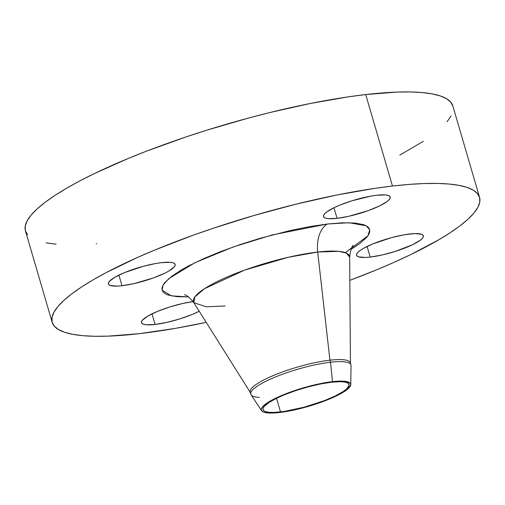 <?xml version="1.0" encoding="UTF-8"?>
<svg xmlns="http://www.w3.org/2000/svg" width="505" height="505" viewBox="0 0 505 505"><rect width="100%" height="100%" fill="white"/><g stroke="black" fill="none" stroke-linecap="round" stroke-linejoin="round"><path stroke-width="0.76" d="M161.568 262.644A34.788 7.171 -16.3 0 1 175.178 264.418A34.788 7.171 -16.3 0 1 157.8 276.26A34.788 7.171 -16.3 0 1 122.008 285.71L118.909 275.118L122.008 285.71L133.838 283.646L153.23 277.996L164.384 273.375L168.765 271.065L174.282 266.886L175.203 265.182L174.85 263.818L173.221 262.859L170.387 262.329L161.568 262.644L155.925 263.477L143.243 266.318L124.432 272.643L114.812 277.295L109.295 281.468L108.367 283.179L108.727 284.536L110.355 285.502L117.128 286.101L122.008 285.71A34.788 7.171 -16.3 0 1 108.398 283.943A34.788 7.171 -16.3 0 1 125.777 272.094A34.788 7.171 -16.3 0 1 161.568 262.644M199.21 311.25A34.788 7.171 -16.3 0 1 155.111 324.444L152.018 313.851L155.111 324.444L166.94 322.373L179.982 318.863L192.247 314.445L199.21 311.25M409.744 233.992A34.788 7.171 -16.3 0 1 423.354 235.766A34.788 7.171 -16.3 0 1 405.976 247.608A34.788 7.171 -16.3 0 1 370.184 257.064L367.084 246.465L370.184 257.064L382.014 254.993L395.049 251.484L412.56 244.723L420.28 240.222L422.451 238.24L423.379 236.529L423.026 235.172L421.397 234.206L414.624 233.607L404.101 234.825L391.419 237.666L372.608 243.991L362.988 248.643L359.648 250.833L357.471 252.822L356.543 254.526L356.902 255.883L358.531 256.849L365.304 257.449L370.184 257.064A34.788 7.171 -16.3 0 1 356.574 255.29A34.788 7.171 -16.3 0 1 373.952 243.448A34.788 7.171 -16.3 0 1 409.744 233.992M376.635 195.265A34.788 7.171 -16.3 0 1 390.245 197.032A34.788 7.171 -16.3 0 1 372.873 208.881A34.788 7.171 -16.3 0 1 337.081 218.33L333.982 207.738L337.081 218.33L348.911 216.26L368.297 210.617L379.457 205.996L387.171 201.495L389.349 199.507L390.277 197.802L389.917 196.439L388.288 195.479L385.454 194.949L376.635 195.265L370.992 196.091L351.77 200.845L339.505 205.264L334.26 207.599L326.539 212.1L324.368 214.088L323.44 215.793L323.8 217.156L325.428 218.116L328.263 218.646L337.081 218.33A34.788 7.171 -16.3 0 1 323.471 216.563A34.788 7.171 -16.3 0 1 340.843 204.714A34.788 7.171 -16.3 0 1 376.635 195.265M353.254 245.361C351.638 246.535 350.432 250.467 349.656 257.159L346.424 253.125L338.539 251.326L317.702 252.039A27.832 17.397 83.4 0 1 327.347 224.005L349.062 222.737L366.157 225.76L369.723 229.794L367.937 235.797L345.294 252.658M351.007 249.413L360.097 243.366L366.857 237.192L368.795 234.421L369.742 231.89L369.685 229.63L368.631 227.66L366.586 226L363.568 224.668L354.756 223.027L342.523 222.806L327.347 224.005A27.832 17.397 -96.6 0 0 317.702 252.039L329.935 360.172A52.179 10.763 -16.3 0 1 350.445 363.455L349.656 257.159A81.305 16.766 163.7 0 0 317.702 252.039L288.273 257.279L244.654 270.099L204.456 288.709L194.842 296.921L193.844 302.716L250.448 392.694A52.179 10.763 -16.3 0 1 274.973 374.868A52.179 10.763 -16.3 0 1 329.935 360.172L330.535 362.224A52.179 10.763 163.7 0 0 275.465 376.964A52.179 10.763 163.7 0 0 251.08 394.796L261.59 410.698A46.548 9.595 -16.3 0 1 283.337 394.79A46.548 9.595 -16.3 0 1 332.467 381.641L330.535 362.224L329.935 360.172A52.179 10.763 163.7 0 0 276.248 374.344A52.179 10.763 163.7 0 0 250.183 392.114L250.789 394.171A52.179 10.763 -16.3 0 1 276.854 376.402A52.179 10.763 -16.3 0 1 330.535 362.224A52.179 10.763 -16.3 0 1 350.956 364.881L350.35 362.824A52.179 10.763 163.7 0 0 329.935 360.172L317.702 252.039A81.305 16.766 163.7 0 0 232.054 274.935A81.305 16.766 163.7 0 0 193.844 302.716L206.299 306.806L225.243 305.954M350.754 384.621L351.044 365.563A52.179 10.763 163.7 0 0 330.535 362.224L332.467 381.641A46.548 9.595 -16.3 0 1 350.754 384.621A46.548 9.595 -16.3 0 1 326.167 400.358A46.548 9.595 -16.3 0 1 279.536 412.509A46.548 9.595 -16.3 0 1 261.59 410.698M259.412 397.397A52.179 10.763 -16.3 0 1 250.789 394.171M452.884 106.138L450.712 102.086L446.502 98.664L440.291 95.925L432.147 93.879L422.142 92.548L410.376 91.948L396.955 92.087L365.708 94.555A222.642 45.911 163.7 0 0 136.647 155.041A222.642 45.911 163.7 0 0 25.433 230.861L52.185 322.341A222.642 45.911 -16.3 0 1 163.393 246.522A222.642 45.911 -16.3 0 1 392.461 186.036L365.708 94.555L348.179 96.865L310.146 103.519L269.38 112.665L248.46 118.069L206.558 130.271L185.973 136.95L146.538 151.153L128.062 158.538L94.492 173.518L79.721 180.973L66.483 188.302L54.906 195.441L45.103 202.322L37.168 208.874L31.184 215.035L27.194 220.748L25.25 225.956L25.364 230.608L27.535 234.661M479.567 197.367A222.642 45.911 -16.3 0 1 349.826 280.357L376.938 269.689L394.342 262.209L410.508 254.709L438.517 239.919L450.094 232.78L459.897 225.905L467.832 219.353L473.816 213.192L477.806 207.479L479.75 202.271L479.636 197.619L477.465 193.56L473.248 190.145L467.043 187.405L458.9 185.354L448.894 184.028L437.128 183.429L423.708 183.567L408.772 184.439L392.461 186.036A222.642 45.911 -16.3 0 1 479.567 197.367L452.815 105.886A222.642 45.911 163.7 0 0 365.708 94.555L392.461 186.036L374.931 188.346L336.892 194.999L296.132 204.146L254.204 215.433L212.725 228.43L192.651 235.412L154.814 250.019L137.411 257.5L106.473 272.454L93.229 279.783L81.659 286.922L71.855 293.803L63.92 300.355L57.93 306.516L53.947 312.229L52.002 317.437L52.116 322.089L54.288 326.142L58.498 329.557L64.709 332.303L72.853 334.348L82.858 335.68L94.624 336.279L108.045 336.141L139.292 333.672L175.405 328.364L206.198 322.354A222.642 45.911 -16.3 0 1 139.292 333.672A222.642 45.911 -16.3 0 1 52.185 322.341M331.476 382.216A44.806 9.242 -16.3 0 1 349.005 384.501A44.806 9.242 -16.3 0 1 326.628 399.758A44.806 9.242 -16.3 0 1 280.527 411.928L276.538 398.281L280.527 411.928A44.806 9.242 -16.3 0 1 262.998 409.65A44.806 9.242 -16.3 0 1 285.375 394.392A44.806 9.242 -16.3 0 1 331.476 382.216L320.296 384.021L307.88 386.95L295.305 390.75L283.652 395.093L276.892 398.11L268.925 402.523L264.153 406.462L262.96 408.665L262.985 409.599L264.267 411.102L265.516 411.657L269.171 412.333L274.24 412.427L284.056 411.468L304.124 407.2L324.633 400.541L335.105 396.04L343.078 391.627L346.645 388.926L349.043 385.485L348.583 383.731L347.737 383.042L344.846 382.083L340.465 381.692L331.476 382.216M399.771 155.117L423.341 141.305M447.07 121.711L451.053 115.998M46.1 242.867L56.105 244.199M96.228 243.789L96.644 243.757M193.074 301.573L182.842 303.448L169.806 306.958L157.541 311.37L147.915 316.023L142.404 320.202L141.476 321.906L141.829 323.269L143.458 324.229L146.298 324.759L155.111 324.444A34.788 7.171 -16.3 0 1 141.501 322.676A34.788 7.171 -16.3 0 1 158.033 311.168A34.788 7.171 -16.3 0 1 193.074 301.573M327.347 224.005L309.811 226.581L290.583 230.438L260.208 238.284L240.064 244.597L220.912 251.49L203.49 258.712L188.46 265.971L182.034 269.531L171.65 276.342L164.889 282.516L162.957 285.287L162.01 287.818L162.067 290.078L163.121 292.048L165.167 293.708L168.184 295.04L176.996 296.675L188.535 296.927L171.258 295.854L162.08 290.135L163.083 285.06L168.897 278.552L194.93 262.695L233.361 246.901L272.397 234.894L327.347 224.005M350.445 363.455A52.179 10.763 -16.3 0 1 350.407 363.928A52.179 10.763 163.7 0 0 350.35 362.824M332.467 381.641L339 381.123L346.354 381.502L350.236 383.213L350.716 385.037L348.223 388.604L344.517 391.413L339.328 394.443L329.222 399.133L308.441 406.361L287.086 411.398L279.536 412.509L270.2 413.052L263.945 412.219L262.644 411.644L261.312 410.085L261.287 409.113L262.531 406.828L267.486 402.731L275.762 398.148L282.781 395.017L294.888 390.504L307.955 386.559L320.852 383.516L332.467 381.641M193.844 302.716C189.583 297.508 186.452 294.838 184.451 294.718"/></g></svg>

